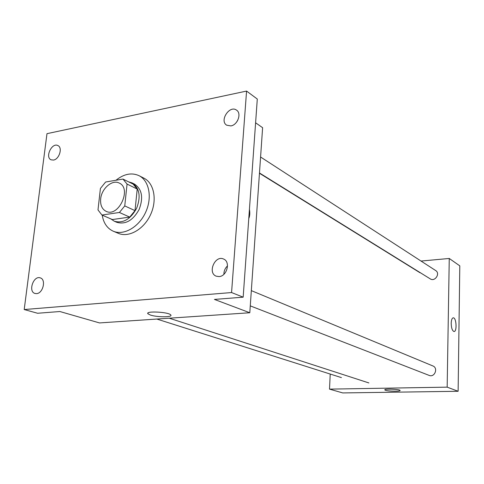 <?xml version="1.0" encoding="UTF-8"?>
<svg xmlns="http://www.w3.org/2000/svg" width="484" height="484" viewBox="0 0 484 484"><rect width="100%" height="100%" fill="white"/><g stroke="black" fill="none" stroke-linecap="round" stroke-linejoin="round"><path stroke-width="0.73" d="M100.666 198.936C101.531 188.542 112.27 179.255 119.215 183.055C132.156 188.433 118.574 217.727 106.111 211.327C101.997 209.185 100.182 205.053 100.666 198.936M101.93 215.035L119.397 212.482L124.757 205.918L127.062 184.065L122.972 179.074L105.615 182.014L100.412 188.47L97.992 209.929L101.93 215.035L112.348 219.548L129.706 217.092L119.397 212.482M129.706 217.092L135.006 210.625L137.22 189.05L133.13 184.101L122.972 179.074M110.86 218.901L114.272 221.218C123.009 223.632 130.456 219.331 136.627 208.302C141.056 196.468 139.531 187.998 132.041 182.892L128.562 181.839M132.041 182.892L134.54 184.132C142.018 189.226 143.554 197.672 139.138 209.463C132.991 220.456 125.556 224.739 116.832 222.325L114.272 221.218M137.22 189.05L127.062 184.065M135.006 210.625L124.757 205.918M115.966 180.26C123.958 173.883 131.654 172.358 139.047 175.68C149.272 180.738 152.466 197.762 145.569 212.446C138.817 227.196 123.759 235.762 113.298 231.225C107.224 228.46 103.528 223.1 102.215 215.156M139.047 175.68L143.96 178.191C154.16 183.236 157.373 200.164 150.524 214.745C143.821 229.392 128.829 237.88 118.386 233.355L113.298 231.225M219.089 276.588L216.203 276.17C207.237 272.903 215.084 254.778 223.608 259.049C230.753 261.699 227.014 276.31 219.089 276.588M36.56 293.619L34.999 293.467C27.897 291.713 33.456 275.287 40.263 277.883C46.349 279.371 43.07 293.425 36.56 293.619M53.494 160.071L51.056 159.805C44.758 157.215 51.976 142.223 57.905 145.569C62.847 147.572 59.284 159.315 53.494 160.071M230.868 125.919L226.657 125.181C219.191 120.722 229.622 104.804 236.543 110.134C241.843 113.335 237.662 124.981 230.868 125.919M246.574 91.071L46.984 133.669L24.2 309.542L231.564 292.548L246.574 91.071L257.294 99.038L243.168 297.176L231.564 292.548M24.2 309.542L37.607 313.263L59.877 311.521L99.516 322.931L249.798 312.749L262.612 127.697L255.6 122.791M249.798 312.749L214.436 299.421L243.168 297.176M150.385 315.042L147.953 313.801C144.831 310.734 168.952 311.95 170.779 314.957C173.139 317.322 157.149 317.371 150.385 315.042M227.516 265.885C225.114 268.184 223.898 270.992 223.874 274.313M237.656 120.468L236.446 122.301M249.429 209.348C250.077 212.881 249.859 215.955 248.77 218.568C249.853 215.955 250.071 212.881 249.429 209.354M260.58 157.01L435.673 270.544C440.579 273.43 434.953 282.087 430.258 278.881L259.472 172.976M251.329 290.624L432.865 365.94C438.498 368.003 434.632 377.81 429.133 375.396L250.276 305.876M330.221 374.053L329.513 389.124L447.162 387.146L449.255 258.468L421.026 261.045M404.007 262.6L403.692 262.63M329.513 389.124L342.739 392.929L458.124 391.278L459.8 265.855L449.255 258.468M458.124 391.278L447.162 387.146M385.494 390.286L384.816 389.923C383.612 388.622 399.675 389.136 400.068 390.419C401.079 391.514 388.579 391.393 385.494 390.286M451.197 323.312C451.348 319.815 452.068 317.982 453.339 317.813C456.466 317.728 457.138 332.036 453.98 331.504C452.274 330.784 451.348 328.049 451.197 323.312M453.23 317.813L453.339 317.813C456.46 317.728 457.132 332.036 453.974 331.504M148.031 312.979L147.953 313.801M419.991 272.734L259.454 173.26M368.893 382.941L169.255 318.206M156.822 319.047L341.432 377.611"/></g></svg>
